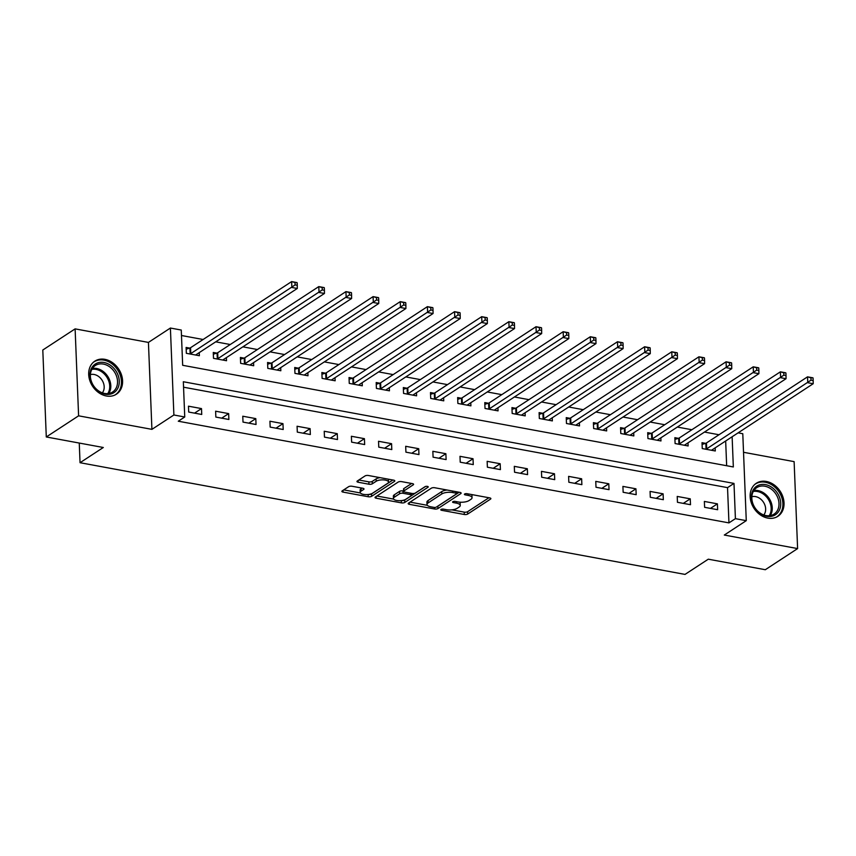 <?xml version="1.0" encoding="UTF-8"?>
<svg xmlns="http://www.w3.org/2000/svg" width="856" height="856" viewBox="0 0 856 856"><rect width="100%" height="100%" fill="white"/><g stroke="black" fill="none" stroke-linecap="round" stroke-linejoin="round"><path stroke-width="1.28" d="M441.033 509.448A1.733 0.642 177.7 0 0 440.786 509.791A1.733 0.642 177.7 0 0 441.632 510.304L464.294 514.488A2.482 0.909 177.7 0 0 467.697 514.049L490.531 499.102A2.482 0.909 177.7 0 0 490.873 498.609A2.482 0.909 177.7 0 0 489.664 497.882L467.012 493.698A1.733 0.642 177.7 0 0 464.626 494.008A1.733 0.642 177.7 0 0 464.391 494.351A1.733 0.642 177.7 0 0 465.236 494.864L468.168 495.399A7.95 2.921 177.7 0 1 472.041 497.743A7.95 2.921 177.7 0 1 470.928 499.315L469.024 500.567A7.95 2.921 177.7 0 1 458.142 501.958L455.21 501.423A1.733 0.642 177.7 0 0 452.835 501.723A1.733 0.642 177.7 0 0 452.589 502.065A1.733 0.642 177.7 0 0 453.434 502.579L456.366 503.125A7.95 2.921 177.7 0 1 460.25 505.457A7.95 2.921 177.7 0 1 459.126 507.041L457.232 508.282A7.95 2.921 177.7 0 1 446.34 509.684L443.408 509.138A1.733 0.642 177.7 0 0 441.033 509.448M106.379 395.996A19.731 15.622 56.8 0 0 116.437 394.177A19.731 15.622 56.8 0 0 121.466 374.8A19.731 15.622 56.8 0 0 104.903 359.338A19.731 15.622 56.8 0 0 94.834 361.157A19.731 15.622 56.8 0 0 89.805 380.524A19.731 15.622 56.8 0 0 106.379 395.996M767.821 518.115A19.731 15.622 56.8 0 0 777.89 516.296A19.731 15.622 56.8 0 0 782.919 496.929A19.731 15.622 56.8 0 0 766.355 481.457A19.731 15.622 56.8 0 0 756.287 483.276A19.731 15.622 56.8 0 0 751.258 502.654A19.731 15.622 56.8 0 0 767.821 518.115M352.019 486.251A2.482 0.909 177.7 0 0 348.617 486.69L342.207 490.884A2.482 0.909 177.7 0 0 341.865 491.376A2.482 0.909 177.7 0 0 343.074 492.104L368.24 496.748A2.482 0.909 177.7 0 0 371.632 496.309L394.477 481.372A2.482 0.909 177.7 0 0 394.819 480.879A2.482 0.909 177.7 0 0 393.61 480.152L368.455 475.508A2.482 0.909 177.7 0 0 365.052 475.936L357.305 481.008A2.482 0.909 177.7 0 0 356.963 481.5A2.482 0.909 177.7 0 0 358.172 482.228L368.936 484.218A2.482 0.909 177.7 0 0 372.339 483.779L376.18 481.265A6.645 2.44 177.7 0 1 383.595 479.895A6.645 2.44 177.7 0 1 388.517 482.056A6.645 2.44 177.7 0 1 387.586 483.373L372.553 493.206A6.645 2.44 177.7 0 1 365.138 494.575A6.645 2.44 177.7 0 1 360.216 492.425A6.645 2.44 177.7 0 1 361.146 491.098L363.65 489.461A2.482 0.909 177.7 0 0 364.003 488.969A2.482 0.909 177.7 0 0 362.784 488.241L352.019 486.251M46.288 436.967L42.8 350.018L75.114 328.875L78.602 415.823L46.288 436.967L103.309 447.495L80.047 462.711L685.014 574.408L708.287 559.193L765.307 569.722L797.61 548.578L724.304 535.043L746.272 520.662L735.411 518.661L728.948 522.888L178.283 421.216L184.746 416.99L173.886 414.989L170.398 328.041L181.258 330.041L182.67 365.298L733.335 466.959L732.126 436.763M78.602 415.823L151.919 429.359L173.886 414.989M408.526 503.125A2.482 0.909 177.7 0 0 408.173 503.617A2.482 0.909 177.7 0 0 409.393 504.345L434.548 508.988A2.482 0.909 177.7 0 0 437.951 508.56L460.785 493.612A2.482 0.909 177.7 0 0 461.138 493.12A2.482 0.909 177.7 0 0 459.918 492.393L434.762 487.749A2.482 0.909 177.7 0 0 431.36 488.177L408.526 503.125M401.389 502.868L376.233 498.224A2.482 0.909 177.7 0 1 375.024 497.497A2.482 0.909 177.7 0 1 375.367 497.004L398.2 482.056A2.482 0.909 177.7 0 1 401.603 481.628L412.378 483.608A2.482 0.909 177.7 0 1 413.587 484.346A2.482 0.909 177.7 0 1 413.234 484.838L403.979 490.895A2.482 0.909 177.7 0 0 403.625 491.387A2.482 0.909 177.7 0 0 404.835 492.114L411.982 493.441A2.482 0.909 177.7 0 0 415.385 493.003L425.025 486.69A1.733 0.642 177.7 0 1 426.962 486.336A1.733 0.642 177.7 0 1 428.257 486.904A1.733 0.642 177.7 0 1 428.011 487.246L404.792 502.429A2.482 0.909 177.7 0 1 401.389 502.868L401.304 500.6M797.61 548.578L794.122 461.63L743.532 452.289M728.948 522.888L727.536 487.642L183.559 387.201M717.403 503.842L704.37 501.434L704.606 507.308L717.638 509.716L717.403 503.842L710.459 508.389M690.257 498.834L677.224 496.427L677.46 502.301L690.492 504.708L690.257 498.834L683.302 503.382M663.1 493.816L650.068 491.408L650.303 497.283L663.336 499.69L663.1 493.816L656.145 498.363M635.944 488.808L622.911 486.401L623.147 492.275L636.179 494.682L635.944 488.808L629 493.356M608.798 483.79L595.765 481.382L596.001 487.257L609.033 489.664L608.798 483.79L601.843 488.337M581.641 478.782L568.609 476.375L568.844 482.249L581.877 484.656L581.641 478.782L574.686 483.33M554.485 473.764L541.452 471.356L541.688 477.231L554.72 479.638L554.485 473.764L547.54 478.311M527.339 468.756L514.306 466.349L514.542 472.223L527.574 474.631L527.339 468.756L520.384 473.304M500.182 463.738L487.15 461.331L487.385 467.205L500.418 469.612L500.182 463.738L493.227 468.286M473.026 458.73L459.993 456.323L460.228 462.197L473.261 464.605L473.026 458.73L466.081 463.278M445.88 453.712L432.847 451.305L433.083 457.179L446.115 459.586L445.88 453.712L438.925 458.26M418.723 448.705L405.69 446.297L405.926 452.171L418.959 454.579L418.723 448.705L411.768 453.252M391.567 443.686L378.534 441.279L378.769 447.153L391.802 449.56L391.567 443.686L384.622 448.234M364.421 438.668L351.388 436.271L351.623 442.145L364.656 444.553L364.421 438.668L357.466 443.226M337.264 433.66L324.231 431.253L324.467 437.127L337.499 439.535L337.264 433.66L330.309 438.208M310.107 428.642L297.075 426.245L297.31 432.12L310.343 434.516L310.107 428.642L303.163 433.19M282.962 423.634L269.929 421.227L270.164 427.101L283.197 429.509L282.962 423.634L276.007 428.182M255.805 418.616L242.772 416.219L243.008 422.094L256.04 424.49L255.805 418.616L248.85 423.164M228.648 413.609L215.616 411.201L215.851 417.075L228.884 419.483L228.648 413.609L221.704 418.156M201.502 408.59L188.47 406.183L188.705 412.057L201.738 414.465L201.502 408.59L194.547 413.138M719.019 434.752L704.488 432.066M691.873 429.733L677.331 427.058M664.716 424.726L650.175 422.04M637.56 419.708L623.029 417.033M610.414 414.7L595.872 412.014M583.257 409.682L568.716 407.007M556.1 404.674L541.57 401.988M528.955 399.656L514.413 396.97M501.798 394.648L487.267 391.962M474.641 389.63L460.111 386.944M447.495 384.622L432.954 381.937M420.339 379.604L405.808 376.918M393.182 374.596L378.652 371.911M366.036 369.578L351.495 366.892M338.88 364.57L324.349 361.885M311.723 359.552L297.192 356.866M284.577 354.545L270.036 351.859M257.421 349.526L242.89 346.841M230.264 344.519L215.733 341.833M203.118 339.5L181.483 335.509M726.658 465.728L725.663 440.99M705.547 443.344L702.016 442.691L702.252 448.565L715.284 450.973L715.156 447.859M678.391 438.325L674.86 437.673L675.095 443.547L688.128 445.955L687.999 442.852M651.245 433.318L647.703 432.665L647.938 438.54L660.971 440.947L660.853 437.833M624.088 428.3L620.557 427.647L620.793 433.521L633.825 435.929L633.697 432.826M596.932 423.292L593.401 422.639L593.636 428.514L606.669 430.921L606.54 427.807M569.786 418.274L566.244 417.621L566.479 423.495L579.512 425.903L579.394 422.8M542.629 413.266L539.098 412.613L539.334 418.488L552.366 420.895L552.238 417.781M515.473 408.248L511.942 407.595L512.177 413.469L525.21 415.877L525.081 412.774M488.327 403.24L484.785 402.588L485.02 408.462L498.053 410.869L497.935 407.756M461.17 398.222L457.639 397.569L457.874 403.444L470.907 405.851L470.779 402.748M434.013 393.214L430.482 392.562L430.718 398.436L443.75 400.843L443.633 397.73M406.868 388.196L403.326 387.543L403.561 393.418L416.605 395.825L416.476 392.722M379.711 383.188L376.18 382.536L376.415 388.41L389.448 390.817L389.32 387.704M352.554 378.17L349.023 377.517L349.259 383.392L362.291 385.799L362.174 382.696M325.408 373.163L321.867 372.51L322.102 378.384L335.145 380.792L335.017 377.678M298.252 368.144L294.721 367.492L294.956 373.366L307.989 375.773L307.86 372.67M271.095 363.137L267.564 362.484L267.8 368.358L280.832 370.755L280.715 367.652M243.949 358.118L240.408 357.466L240.643 363.34L253.686 365.747L253.558 362.644M216.793 353.1L213.262 352.458L213.497 358.332L226.53 360.729L226.401 357.626M189.636 348.092L186.105 347.44L186.341 353.314L199.373 355.721L199.255 352.619M79.255 443.055L80.047 462.711M151.919 429.359L148.43 342.411L75.114 328.875M148.43 342.411L170.398 328.041M738.097 432.858L742.783 433.714L746.272 520.662M735.411 518.661L733.999 483.415L183.334 381.744L184.746 416.99M727.536 487.642L733.999 483.415M460.25 505.457L460.154 503.114A7.95 2.921 177.7 0 0 459.672 502.162M472.041 497.743L471.956 495.389A7.95 2.921 177.7 0 0 471.56 494.543M451.84 509.855L464.198 512.134A2.482 0.909 177.7 0 0 467.601 511.695L488.926 497.743M437.341 506.452A2.482 0.909 177.7 0 0 437.855 506.206L459.18 492.254M410.035 502.13L427.401 505.34M433.981 507.394A1.733 0.642 177.7 0 0 436.357 507.094L456.409 493.976A1.733 0.642 177.7 0 0 456.644 493.634A1.733 0.642 177.7 0 0 455.799 493.12L452.706 492.553A7.95 2.921 177.7 0 0 441.824 493.944L428.128 502.911A7.95 2.921 177.7 0 0 427.005 504.484A7.95 2.921 177.7 0 0 430.889 506.827L433.981 507.394M447.121 490.028A7.95 2.921 177.7 0 0 441.728 491.601L441.824 493.944M427.005 504.484L426.909 502.14A7.95 2.921 177.7 0 1 428.032 500.557L441.728 491.601M393.674 499.112L376.875 496.009M411.629 483.48L403.882 488.541A2.482 0.909 177.7 0 0 403.529 489.044L403.625 491.387M425.464 486.497L404.695 500.086L404.792 502.429M394.37 497.186A6.645 2.44 177.7 0 0 393.428 498.502A6.645 2.44 177.7 0 0 398.361 500.664A6.645 2.44 177.7 0 0 405.776 499.294L411.073 495.827A2.482 0.909 177.7 0 0 411.415 495.335A2.482 0.909 177.7 0 0 410.206 494.597L403.058 493.281A2.482 0.909 177.7 0 0 399.666 493.719L394.37 497.186L394.274 494.832A6.645 2.44 177.7 0 0 393.343 496.148L393.428 498.502M394.274 494.832L399.57 491.365A2.482 0.909 177.7 0 1 402.973 490.927L403.615 491.055M401.592 500.567A2.482 0.909 177.7 0 0 404.695 500.086M360.216 492.425L360.119 490.071A6.645 2.44 177.7 0 1 361.05 488.755L362.045 488.102M388.517 482.056L388.421 479.702A6.645 2.44 177.7 0 0 388.228 479.157M380.128 477.659A6.645 2.44 177.7 0 0 376.084 478.921L376.18 481.265M358.825 480.013L368.85 481.864A2.482 0.909 177.7 0 0 372.242 481.425L376.084 478.921M368.572 494.458A2.482 0.909 177.7 0 0 371.547 493.966L392.872 480.013M343.727 489.889L360.408 492.97M711.753 450.32L711.796 450.192A2.525 0.931 -2.3 0 1 712.128 449.849L813.2 383.723L807.764 382.718L807.529 376.843L706.457 442.969A2.525 0.931 -2.3 0 1 705.826 443.258L702.081 444.435M810.91 377.806L807.529 376.843L812.965 377.838L810.91 377.806L811.007 380.15L813.179 380.556L813.082 378.202M811.007 380.15L706.692 448.844A2.525 0.931 -2.3 0 1 706.061 449.133L705.783 449.218M813.179 380.556L813.2 383.723M684.597 445.302L684.65 445.174A2.525 0.931 -2.3 0 1 684.971 444.831L786.043 378.705L780.619 377.699L780.383 371.825L679.311 437.951A2.525 0.931 -2.3 0 1 678.669 438.24L674.935 439.428M783.764 372.788L780.383 371.825L785.808 372.831L783.764 372.788L783.85 375.142L786.022 375.538L785.936 373.195M783.85 375.142L679.546 443.836A2.525 0.931 -2.3 0 1 678.904 444.114L678.626 444.2M786.022 375.538L786.043 378.705M657.44 440.294L657.494 440.166A2.525 0.931 -2.3 0 1 657.825 439.824L758.898 373.687L753.462 372.692L753.227 366.817L652.154 432.943A2.525 0.931 -2.3 0 1 651.512 433.232L647.778 434.409M756.608 367.78L753.227 366.817L758.662 367.812L756.608 367.78L756.704 370.124L758.876 370.53L758.78 368.176M756.704 370.124L652.39 438.818A2.525 0.931 -2.3 0 1 651.748 439.107L651.48 439.192M758.876 370.53L758.898 373.687M630.294 435.276L630.348 435.148A2.525 0.931 -2.3 0 1 630.669 434.805L731.741 368.679L726.305 367.673L726.07 361.799L624.998 427.925A2.525 0.931 -2.3 0 1 624.366 428.214L620.621 429.402M729.451 362.762L726.07 361.799L731.505 362.805L729.451 362.762L729.547 365.116L731.72 365.512L731.623 363.169M729.547 365.116L625.233 433.799A2.525 0.931 -2.3 0 1 624.602 434.088L624.324 434.174M731.72 365.512L731.741 368.679M603.138 430.268L603.191 430.14A2.525 0.931 -2.3 0 1 603.512 429.798L704.584 363.661L699.159 362.666L698.924 356.791L597.852 422.918A2.525 0.931 -2.3 0 1 597.21 423.206L593.476 424.383M702.305 357.755L698.924 356.791L704.349 357.787L702.305 357.755L702.391 360.098L704.574 360.504L704.477 358.15M702.391 360.098L598.087 428.792A2.525 0.931 -2.3 0 1 597.445 429.081L597.167 429.166M704.574 360.504L704.584 363.661M753.034 490.188A17.077 13.525 -123.2 0 1 772.829 488.081A17.077 13.525 -123.2 0 1 779.067 510.743A17.077 13.525 -123.2 0 1 759.272 512.851A17.077 13.525 -123.2 0 1 753.034 490.188M777.462 510.401A15.804 12.519 56.8 0 0 773.952 491.537A15.804 12.519 56.8 0 0 756.747 487.663A15.804 12.519 56.8 0 0 753.355 491.376A15.804 12.519 56.8 0 0 756.865 510.23A15.804 12.519 56.8 0 0 774.059 514.114A15.804 12.519 56.8 0 0 777.462 510.401M763.787 514.98A11.256 8.913 56.8 0 0 764.558 513.835A11.256 8.913 56.8 0 0 762.953 501.488A11.256 8.913 56.8 0 0 751.846 496.726M776.242 517.206A19.602 15.526 56.8 0 0 776.788 516.864A19.602 15.526 56.8 0 0 780.993 512.263A19.602 15.526 56.8 0 0 776.649 488.872A19.602 15.526 56.8 0 0 755.324 484.057A19.602 15.526 56.8 0 0 754.789 484.432M105.245 394.209A17.077 13.525 -123.2 0 1 89.944 375.634A17.077 13.525 -123.2 0 1 103.972 362.484A17.077 13.525 -123.2 0 1 119.273 381.048A17.077 13.525 -123.2 0 1 105.245 394.209M103.373 364.078A15.804 12.519 56.8 0 0 95.305 365.533A15.804 12.519 56.8 0 0 91.271 381.059A15.804 12.519 56.8 0 0 104.55 393.45A15.804 12.519 56.8 0 0 112.618 391.995A15.804 12.519 56.8 0 0 116.641 376.469A15.804 12.519 56.8 0 0 103.373 364.078M102.346 392.851A11.256 8.913 56.8 0 0 103.052 382.011A11.256 8.913 56.8 0 0 94.107 374.479A11.256 8.913 56.8 0 0 90.404 374.607M114.79 395.087A19.602 15.526 56.8 0 0 115.335 394.744A19.602 15.526 56.8 0 0 120.332 375.495A19.602 15.526 56.8 0 0 103.876 360.13A19.602 15.526 56.8 0 0 93.871 361.938A19.602 15.526 56.8 0 0 93.347 362.302M575.981 425.25L576.035 425.122A2.525 0.931 -2.3 0 1 576.366 424.779L677.438 358.653L672.003 357.648L671.767 351.773L570.695 417.899A2.525 0.931 -2.3 0 1 570.053 418.188L566.319 419.376M675.149 352.736L671.767 351.773L677.203 352.779L675.149 352.736L675.245 355.09L677.417 355.486L677.321 353.143M675.245 355.09L570.931 423.774A2.525 0.931 -2.3 0 1 570.289 424.062L570.021 424.148M677.417 355.486L677.438 358.653M548.835 420.243L548.889 420.114A2.525 0.931 -2.3 0 1 549.21 419.772L650.282 353.635L644.846 352.64L644.611 346.766L543.539 412.892A2.525 0.931 -2.3 0 1 542.907 413.18L539.162 414.358M647.992 347.729L644.611 346.766L650.046 347.761L647.992 347.729L648.088 350.072L650.26 350.479L650.164 348.125M648.088 350.072L543.774 418.766A2.525 0.931 -2.3 0 1 543.143 419.055L542.865 419.14M650.26 350.479L650.282 353.635M521.679 415.224L521.732 415.096A2.525 0.931 -2.3 0 1 522.053 414.753L623.125 348.627L617.7 347.622L617.465 341.747L516.393 407.873A2.525 0.931 -2.3 0 1 515.751 408.162L512.016 409.339M620.846 342.71L617.465 341.747L622.89 342.753L620.846 342.71L620.942 345.064L623.115 345.46L623.018 343.117M620.942 345.064L516.628 413.748A2.525 0.931 -2.3 0 1 515.986 414.036L515.708 414.122M623.115 345.46L623.125 348.627M494.522 410.217L494.575 410.088A2.525 0.931 -2.3 0 1 494.907 409.746L595.979 343.609L590.544 342.614L590.308 336.74L489.236 402.866A2.525 0.931 -2.3 0 1 488.594 403.155L484.86 404.332M593.69 337.703L590.308 336.74L595.744 337.735L593.69 337.703L593.786 340.046L595.958 340.453L595.862 338.099M593.786 340.046L489.471 408.74A2.525 0.931 -2.3 0 1 488.83 409.029L488.562 409.115M595.958 340.453L595.979 343.609M467.376 405.198L467.43 405.07A2.525 0.931 -2.3 0 1 467.75 404.728L568.823 338.601L563.398 337.596L563.152 331.721L462.08 397.847A2.525 0.931 -2.3 0 1 461.448 398.136L457.703 399.313M566.533 332.684L563.152 331.721L568.587 332.727L566.533 332.684L566.629 335.038L568.801 335.434L568.705 333.091M566.629 335.038L462.315 403.722A2.525 0.931 -2.3 0 1 461.684 404.011L461.405 404.096M568.801 335.434L568.823 338.601M440.219 400.191L440.273 400.062A2.525 0.931 -2.3 0 1 440.594 399.72L541.666 333.583L536.241 332.588L536.006 326.714L434.934 392.84A2.525 0.931 -2.3 0 1 434.292 393.129L430.557 394.306M539.387 327.677L536.006 326.714L541.431 327.709L539.387 327.677L539.483 330.02L541.655 330.427L541.559 328.073M539.483 330.02L435.169 398.714A2.525 0.931 -2.3 0 1 434.527 399.003L434.249 399.089M541.655 330.427L541.666 333.583M413.063 395.172L413.116 395.044A2.525 0.931 -2.3 0 1 413.448 394.702L514.52 328.576L509.085 327.57L508.849 321.695L407.777 387.822A2.525 0.931 -2.3 0 1 407.135 388.11L403.401 389.287M512.23 322.659L508.849 321.695L514.285 322.701L512.23 322.659L512.327 325.013L514.499 325.408L514.403 323.065M512.327 325.013L408.012 393.696A2.525 0.931 -2.3 0 1 407.37 393.985L407.103 394.07M514.499 325.408L514.52 328.576M385.917 390.165L385.97 390.036A2.525 0.931 -2.3 0 1 386.291 389.683L487.364 323.557L481.939 322.562L481.693 316.677L380.62 382.814A2.525 0.931 -2.3 0 1 379.989 383.103L376.244 384.28M485.074 317.651L481.693 316.677L487.128 317.683L485.074 317.651L485.17 319.994L487.342 320.401L487.246 318.047M485.17 319.994L380.856 388.688A2.525 0.931 -2.3 0 1 380.225 388.977L379.946 389.063M487.342 320.401L487.364 323.557M358.76 385.147L358.814 385.018A2.525 0.931 -2.3 0 1 359.135 384.676L460.207 318.55L454.782 317.544L454.547 311.67L353.475 377.796A2.525 0.931 -2.3 0 1 352.833 378.085L349.098 379.262M457.928 312.633L454.547 311.67L459.972 312.675L457.928 312.633L458.024 314.987L460.196 315.382L460.1 313.039M458.024 314.987L353.71 383.67A2.525 0.931 -2.3 0 1 353.068 383.959L352.79 384.044M460.196 315.382L460.207 318.55M331.604 380.139L331.657 380.01A2.525 0.931 -2.3 0 1 331.989 379.657L433.061 313.531L427.625 312.526L427.39 306.651L326.318 372.788A2.525 0.931 -2.3 0 1 325.676 373.066L321.942 374.254M430.771 307.625L427.39 306.651L432.826 307.657L430.771 307.625L430.868 309.968L433.04 310.375L432.943 308.021M430.868 309.968L326.553 378.662A2.525 0.931 -2.3 0 1 325.911 378.951L325.644 379.037M433.04 310.375L433.061 313.531M304.458 375.121L304.511 374.992A2.525 0.931 -2.3 0 1 304.832 374.65L405.905 308.524L400.48 307.518L400.234 301.644L299.161 367.77A2.525 0.931 -2.3 0 1 298.53 368.059L294.785 369.236M403.615 302.607L400.234 301.644L405.669 302.65L403.615 302.607L403.711 304.961L405.883 305.357L405.787 303.003M403.711 304.961L299.397 373.644A2.525 0.931 -2.3 0 1 298.765 373.933L298.487 374.019M405.883 305.357L405.905 308.524M277.301 370.113L277.355 369.985A2.525 0.931 -2.3 0 1 277.676 369.632L378.748 303.505L373.323 302.5L373.088 296.625L272.015 362.762A2.525 0.931 -2.3 0 1 271.373 363.04L267.639 364.228M376.469 297.588L373.088 296.625L378.513 297.631L376.469 297.588L376.565 299.942L378.737 300.349L378.641 297.995M376.565 299.942L272.251 368.636A2.525 0.931 -2.3 0 1 271.609 368.915L271.331 369.011M378.737 300.349L378.748 303.505M250.145 365.095L250.198 364.966A2.525 0.931 -2.3 0 1 250.53 364.624L351.602 298.498L346.166 297.492L345.931 291.618L244.859 357.744A2.525 0.931 -2.3 0 1 244.217 358.033L240.483 359.21M349.312 292.581L345.931 291.618L351.367 292.624L349.312 292.581L349.409 294.935L351.581 295.331L351.484 292.977M349.409 294.935L245.094 363.618A2.525 0.931 -2.3 0 1 244.452 363.907L244.185 363.993M351.581 295.331L351.602 298.498M222.999 360.076L223.052 359.959A2.525 0.931 -2.3 0 1 223.373 359.606L324.445 293.48L319.02 292.474L318.785 286.6L217.702 352.736A2.525 0.931 -2.3 0 1 217.071 353.014L213.326 354.202M322.156 287.562L318.785 286.6L324.21 287.605L322.156 287.562L322.252 289.916L324.424 290.323L324.328 287.969M322.252 289.916L217.938 358.611A2.525 0.931 -2.3 0 1 217.306 358.889L217.028 358.985M324.424 290.323L324.445 293.48M195.842 355.069L195.896 354.94A2.525 0.931 -2.3 0 1 196.217 354.598L297.289 288.472L291.864 287.466L291.629 281.592L190.556 347.718A2.525 0.931 -2.3 0 1 189.914 348.007L186.18 349.184M295.01 282.555L291.629 281.592L297.053 282.598L295.01 282.555L295.106 284.909L297.278 285.305L297.182 282.951M295.106 284.909L190.792 353.592A2.525 0.931 -2.3 0 1 190.15 353.881L189.871 353.967M297.278 285.305L297.289 288.472M441.589 509.213L441.632 510.304M465.193 493.773L465.236 494.864M453.391 501.488L453.434 502.579M456.312 501.627L456.366 503.125M468.104 493.901L468.168 495.399M490.488 498.149L490.531 499.102M467.601 511.695L467.697 514.049M464.198 512.134L464.294 514.488M460.742 492.66L460.785 493.612M437.855 506.206L437.951 508.56M434.484 507.458L434.548 508.988M409.318 502.6L409.393 504.345M455.734 491.622L455.799 493.12M452.642 491.044L452.706 492.553M428.032 500.557L428.128 502.911M376.159 496.48L376.233 498.224M413.202 483.875L413.234 484.838M403.882 488.541L403.979 490.895M427.979 486.572L428.011 487.246M410.142 493.099L410.206 494.597M402.973 490.927L403.058 493.281M399.57 491.365L399.666 493.719M363.618 488.509L363.65 489.461M361.05 488.755L361.146 491.098M372.242 481.425L372.339 483.779M368.85 481.864L368.936 484.218M358.108 480.484L358.172 482.228M394.434 480.419L394.477 481.372M371.547 493.966L371.632 496.309M368.144 494.511L368.24 496.748M343.01 490.36L343.074 492.104M706.457 442.969L706.692 448.844M705.826 443.258L706.061 449.133M679.311 437.951L679.546 443.836M678.669 438.24L678.904 444.114M652.154 432.943L652.39 438.818M651.512 433.232L651.748 439.107M624.998 427.925L625.233 433.799M624.366 428.214L624.602 434.088M597.852 422.918L598.087 428.792M597.21 423.206L597.445 429.081M753.847 490.563A15.804 12.519 -123.2 0 1 768.827 497.957A15.804 12.519 -123.2 0 1 770.721 514.809A15.804 12.519 -123.2 0 1 770.24 515.622M769.18 515.751A15.29 12.112 56.8 0 0 769.694 514.916A15.29 12.112 56.8 0 0 767.832 498.588A15.29 12.112 56.8 0 0 753.301 491.472M92.394 368.444A15.804 12.519 -123.2 0 1 96.632 368.487A15.804 12.519 -123.2 0 1 108.947 378.513A15.804 12.519 -123.2 0 1 108.787 393.493M107.738 393.632A15.29 12.112 56.8 0 0 107.942 379.122A15.29 12.112 56.8 0 0 96.011 369.385A15.29 12.112 56.8 0 0 91.849 369.353M570.695 417.899L570.931 423.774M570.053 418.188L570.289 424.062M543.539 412.892L543.774 418.766M542.907 413.18L543.143 419.055M516.393 407.873L516.628 413.748M515.751 408.162L515.986 414.036M489.236 402.866L489.471 408.74M488.594 403.155L488.83 409.029M462.08 397.847L462.315 403.722M461.448 398.136L461.684 404.011M434.934 392.84L435.169 398.714M434.292 393.129L434.527 399.003M407.777 387.822L408.012 393.696M407.135 388.11L407.37 393.985M380.62 382.814L380.856 388.688M379.989 383.103L380.225 388.977M353.475 377.796L353.71 383.67M352.833 378.085L353.068 383.959M326.318 372.788L326.553 378.662M325.676 373.066L325.911 378.951M299.161 367.77L299.397 373.644M298.53 368.059L298.765 373.933M272.015 362.762L272.251 368.636M271.373 363.04L271.609 368.915M244.859 357.744L245.094 363.618M244.217 358.033L244.452 363.907M217.702 352.736L217.938 358.611M217.071 353.014L217.306 358.889M190.556 347.718L190.792 353.592M189.914 348.007L190.15 353.881M456.569 491.772L456.644 493.634M411.34 493.324L411.415 495.335"/></g></svg>
